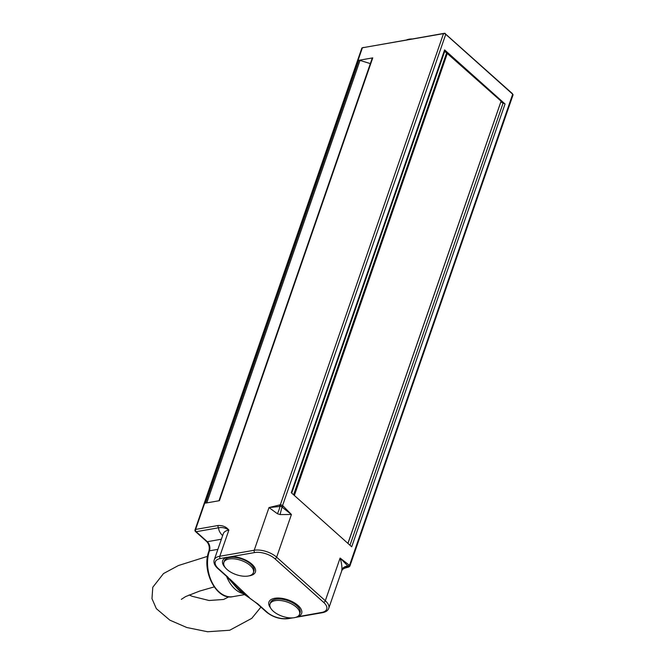 <?xml version="1.0" encoding="UTF-8"?>
<svg xmlns="http://www.w3.org/2000/svg" width="665" height="665" viewBox="0 0 665 665"><rect width="100%" height="100%" fill="white"/><g stroke="black" fill="none" stroke-linecap="round" stroke-linejoin="round"><path stroke-width="1" d="M412.001 38.952A15.636 7.531 -160.9 0 0 409.125 39.185A15.636 7.531 -160.9 0 0 406.706 39.875M444.752 51.213A3.716 1.796 -160.9 0 0 446.664 52.784L293.606 494.793M444.602 49.892L291.27 492.707L351.71 546.788L505.043 103.973L444.602 49.892A1.663 0.798 19.1 0 1 444.952 50.648L291.727 493.114M500.994 101.429L347.911 543.388M501.019 101.429A3.716 1.796 -160.9 0 0 503.048 103.241L349.99 545.25M347.961 543.438L500.969 101.579M446.622 52.917L501.053 101.13L446.78 52.892M503.039 103.258A1.663 0.798 19.1 0 1 505.043 103.973M294.362 495.475L447.42 53.092M218.96 500.762L372.201 58.237A1.663 0.798 19.1 0 1 372.757 57.872L358.834 60.299A1.663 0.798 19.1 0 1 359.998 60.415L370.339 63.607M512.15 93.391L444.694 33.25L362.242 47.814A1.663 0.798 19.1 0 1 362.4 47.772L443.505 33.624A1.663 0.798 19.1 0 1 445.75 34.322L512.682 94.206A1.663 0.798 19.1 0 1 512.906 94.463A1.663 0.798 19.1 0 1 513.023 94.97L349.898 566.048L348.95 566.946A1.33 0.765 71.5 0 0 348.975 566.937L348.152 567.212A1.33 0.79 -106.9 0 1 348.152 567.212A1.33 0.79 -106.9 0 1 347.787 567.187L344.803 568.126M363.589 47.398L362.4 47.772L195.61 529.423A1.663 1.097 80.1 0 0 196.15 531.709L218.61 527.786A1.663 1.097 -99.9 0 1 218.07 525.508L195.61 529.423A1.663 0.798 -160.9 0 0 195.053 529.789L361.835 48.138A1.663 0.798 19.1 0 1 362.242 47.814M358.834 60.299L205.493 503.114L219.417 500.687L372.757 57.872M248.145 576.04A15.636 7.531 19.1 0 1 231.137 572.374A15.636 7.531 19.1 0 1 223.864 562.39A15.636 7.531 19.1 0 1 229.126 558.974A15.636 7.531 19.1 0 1 246.133 562.64A15.636 7.531 19.1 0 1 253.407 572.623A15.636 7.531 19.1 0 1 248.145 576.04M223.864 562.39L224.363 560.952A15.636 7.531 19.1 0 1 228.153 557.877A15.636 7.531 19.1 0 1 229.625 557.528A15.636 7.531 19.1 0 1 252.833 566.43A15.636 7.531 19.1 0 1 253.905 571.185L253.407 572.623M294.337 617.685A15.636 7.531 19.1 0 1 277.313 614.044A15.636 7.531 19.1 0 1 270.015 604.044A15.636 7.531 19.1 0 1 275.227 600.636A15.636 7.531 19.1 0 1 292.251 604.277A15.636 7.531 19.1 0 1 299.558 614.277A15.636 7.531 19.1 0 1 294.337 617.685M270.015 604.044L270.514 602.606A15.636 7.531 19.1 0 1 274.296 599.531A15.636 7.531 19.1 0 1 275.726 599.198A15.636 7.531 19.1 0 1 298.976 608.084A15.636 7.531 19.1 0 1 300.056 612.839L299.558 614.277M256.981 603.587L266.449 612.058A1.663 0.956 -48.2 0 0 267.081 612.199L257.613 603.72A1.663 0.956 -48.2 0 1 256.981 603.587L256.981 603.587A1.663 0.956 -48.2 0 0 256.981 603.587C246.1 594.876 243.24 594.701 237.347 588.608L227.239 576.971A1.663 0.956 -48.2 0 0 227.247 576.971A1.663 0.956 -48.2 0 0 227.879 577.112L218.411 568.642A1.663 0.956 131.8 0 1 217.779 568.5L227.247 576.971M229.683 578.849L249.417 597.611M295.792 617.344L322.442 612.689A1.663 1.097 -99.9 0 1 321.677 612.432L296.972 616.887M322.442 612.689C325.825 612.049 327.928 610.595 328.743 608.334A16.633 8.013 -160.9 0 0 325.318 600.744L276.64 557.187A16.633 8.013 -160.9 0 0 254.213 550.254L219.807 556.256A1.663 1.097 80.1 0 0 220.339 558.542L226.906 557.278M225.344 567.694A17.298 8.329 -160.9 0 1 226.2 557.519L254.753 552.54A14.971 7.207 19.1 0 1 274.936 558.775L323.614 602.332A14.971 7.207 19.1 0 1 321.677 612.432M248.968 575.873A17.298 8.329 -160.9 0 0 254.196 566.738A17.298 8.329 -160.9 0 0 251.819 564.111A17.298 8.329 -160.9 0 0 231.196 556.647M298.12 616.538A17.298 8.329 -160.9 0 0 300.439 608.118A17.298 8.329 -160.9 0 0 298.061 605.491A17.298 8.329 -160.9 0 0 273.132 598.666A17.298 8.329 -160.9 0 0 270.489 607.81M323.614 602.332A1.663 0.956 131.8 0 0 325.318 600.744L340.106 558.051L347.986 566.131A1.33 0.84 -55.8 0 0 348.917 564.893L340.106 558.051C341.544 562.706 342.134 566.622 341.868 569.805L341.644 571.085A6.65 6.168 -158.3 0 1 341.685 570.961A6.65 6.168 -158.3 0 1 347.787 567.187L348.452 566.854A1.33 0.765 71.5 0 0 348.95 566.946M349.341 566.414L349.549 565.292A1.33 0.856 122.1 0 1 348.502 566.613L348.452 566.854M341.868 569.805A6.65 5.345 4 0 1 347.986 566.131L348.502 566.613M280.829 506.348L281.312 506.497A1.33 0.657 -39.7 0 0 282.625 505.4L280.381 504.702A1.33 0.765 71.5 0 0 280.829 506.348L279.932 506.472A1.33 0.79 -106.9 0 1 279.616 504.959L269.001 507.561L279.932 506.472A6.65 1.28 -69.3 0 1 277.396 513.729L280.156 514.577L291.428 514.494L283.165 506.057A1.33 0.673 138.7 0 1 282.043 507.121L291.428 514.494L276.64 557.187A1.663 0.956 131.8 0 1 274.936 558.775M281.312 506.497L282.043 507.121A6.65 0.474 103.7 0 0 280.156 514.577M208.893 551.194C201.163 570.778 216.632 600.711 232.85 596.655A29.933 19.8 -99.9 0 1 212.21 582.715A29.933 19.8 -99.9 0 1 209.45 550.828A6.65 4.397 80.1 0 0 207.305 541.692L196.15 531.709A1.663 0.956 131.8 0 1 195.518 531.568L206.674 541.551C209.059 544.136 209.799 547.345 208.893 551.194A1.663 0.798 -160.9 0 1 209.45 550.828L217.879 549.356M222.625 535.633A23.283 11.214 -160.9 0 1 218.61 527.786C222.26 527.104 225.676 527.877 228.868 530.088C226.383 526.871 222.783 525.342 218.07 525.508M254.753 552.54A1.663 1.097 80.1 0 1 254.213 550.254L269.001 507.561L277.396 513.729M359.998 60.415L206.773 502.89M279.616 504.959L280.381 504.702L443.505 33.624L444.694 33.25M283.165 506.057L282.625 505.4L445.75 34.322L445.143 33.391M348.917 564.893L349.549 565.292L512.682 94.206L512.075 93.283M257.613 603.72C244.928 595.333 235.019 586.464 227.879 577.112M266.449 612.058C273.049 617.253 280.248 619.464 288.036 618.691A1.663 1.097 -99.9 0 1 287.272 618.433A14.971 7.207 19.1 0 1 267.081 612.199M290.322 617.901L287.272 618.433M223.374 533.496L223.29 533.721A16.633 8.013 19.1 0 1 228.868 530.088L219.807 556.256A16.633 8.013 -160.9 0 0 214.23 559.888C213.357 562.623 214.537 565.491 217.779 568.5M218.411 568.642A14.971 7.207 19.1 0 1 220.339 558.542M226.582 576.389A29.933 19.8 80.1 0 0 243.157 593.637M221.379 539.232L207.305 541.692A1.663 0.956 131.8 0 1 206.674 541.551M512.125 93.333L512.906 94.463M232.151 556.647L228.153 557.877M250.447 562.981L252.833 566.43M279.117 598.051L274.296 599.531M296.108 603.936L298.976 608.084M288.036 618.691L292.658 617.885M232.85 596.655L244.529 594.618M348.152 567.212L345.31 568.001M195.053 529.789A1.663 1.663 0 0 0 195.518 531.568M223.29 533.721L214.23 559.888M328.743 608.334L341.694 570.961C341.877 569.863 343.032 568.883 345.143 568.026M260.929 607.12L251.752 618.359L229.716 630.237L207.613 631.75L186.774 627.511L169.824 620.146L156.325 608.633L151.977 598.641L152.792 587.245L163.515 573.554L178.419 565.533L207.571 556.331M214.172 586.912L199.65 591.077L185.643 596.572L181.321 599.348M189.084 594.959L192.31 596.33L209.043 600.495L223.615 599.473L228.918 596.788"/></g></svg>
